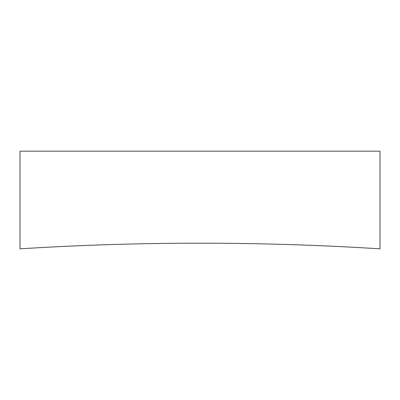 <?xml version="1.0" encoding="UTF-8"?>
<svg xmlns="http://www.w3.org/2000/svg" width="400" height="400" viewBox="0 0 400 400"><rect width="100%" height="100%" fill="white"/><g stroke="black" fill="none" stroke-linecap="round" stroke-linejoin="round"><path stroke-width="0.6" d="M380 248.835A2874.37 2874.37 0 0 0 20 248.835L20 151.165L380 151.165L380 248.835"/></g></svg>
